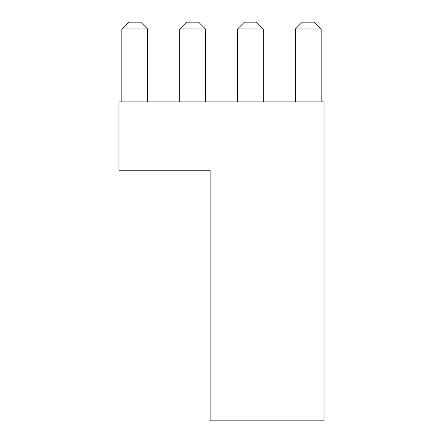<?xml version="1.0" encoding="UTF-8"?>
<svg xmlns="http://www.w3.org/2000/svg" width="443" height="443" viewBox="0 0 443 443"><rect width="100%" height="100%" fill="white"/><g stroke="black" fill="none" stroke-linecap="round" stroke-linejoin="round"><path stroke-width="0.66" d="M118.979 170.239L118.979 101.89L324.021 101.89L324.021 420.85L210.109 420.85L210.109 170.239L118.979 170.239M147.569 28.983L121.825 28.983L128.658 22.15L140.736 22.15L147.569 28.983L147.569 101.89M121.825 28.983L121.825 101.89M205.436 28.983L179.692 28.983L186.531 22.15L198.602 22.15L205.436 28.983L205.436 101.89M179.692 28.983L179.692 101.89M263.308 28.983L237.564 28.983L244.398 22.15L256.469 22.15L263.308 28.983L263.308 101.89M237.564 28.983L237.564 101.89M321.175 28.983L295.431 28.983L302.264 22.15L314.342 22.15L321.175 28.983L321.175 101.89M295.431 28.983L295.431 101.89"/></g></svg>
